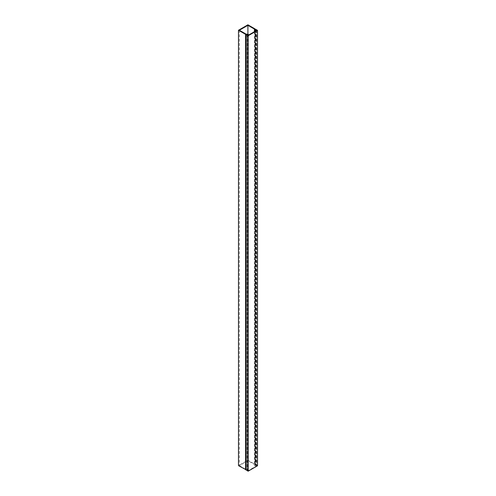 <?xml version="1.0" encoding="UTF-8"?>
<svg xmlns="http://www.w3.org/2000/svg" width="496" height="496" viewBox="0 0 496 496"><rect width="100%" height="100%" fill="white"/><g stroke="black" fill="none" stroke-linecap="round" stroke-linejoin="round"><path stroke-width="0.37" stroke-dasharray="2.48 1.86" d="M239.382 30.244L239.382 465.651L247.907 460.728L254.398 464.479L254.566 465.577L256.333 465.856L255.973 465.304L255.186 465.409L255.018 464.312L247.907 460.207L238.477 465.651M247.907 34.162L247.907 460.728M254.398 31.713L254.398 464.479M254.566 31.62L254.566 465.577M255.142 31.285L255.142 465.911M256.277 30.07L256.277 465.477M255.973 29.896L255.973 465.304M255.397 30.126L255.397 465.533M255.186 30.002L255.186 465.409M255.018 28.904L255.018 464.312M247.907 24.8L247.907 460.207M239.382 465.651L245.88 469.402L247.777 469.495L248.36 469.83L248.36 470.462L247.603 470.487L247.306 34.9M247.603 470.487L247.492 469.855L246.134 469.786M245.88 33.995L245.88 469.402M247.777 34.088L247.777 469.495M248.36 34.422L248.36 469.83M248.36 35.204L248.36 470.462M247.299 34.9L247.299 470.307M247.709 34.571L247.709 469.979M247.492 34.54L247.492 469.855M257.523 465.756L255.18 464.777L255.266 465.341L256.767 465.756L248.093 470.766L248.093 35.359M255.874 29.934L255.874 465.242M256.767 30.349L256.767 465.756M246.208 469.892L247.38 469.898L247.2 470.245L248.093 470.766M247.2 34.838L247.2 470.245M256.24 30.653L256.24 465.911M248.254 35.266L248.254 470.518M255.638 29.258L255.638 464.671M255.266 30.051L255.266 465.341M255.477 30.095L255.477 465.403M246.419 34.441L246.419 469.848M247.38 34.491L247.38 469.898M247.473 34.757L247.473 470.016M247.498 34.739L247.498 469.972"/><path stroke-width="0.74" d="M247.609 35.073L248.36 35.055L248.36 34.422L245.88 33.995L239.382 30.244L247.907 25.321L247.907 34.162M247.907 25.321L254.398 29.072L254.398 31.713M254.398 29.072L254.566 31.62M254.566 30.169L255.142 30.504L255.142 31.285M255.142 30.504L256.333 30.442L255.973 29.896L255.186 30.002L255.018 28.904L247.907 24.8L238.477 30.244L238.477 465.651L246.134 469.786M247.306 34.9L247.492 34.447L245.588 34.348L238.477 30.244M245.588 34.348L245.588 469.755M257.523 30.349L248.093 35.793L248.093 471.2L257.523 465.756L257.523 30.349L255.638 29.258L255.18 29.369L255.266 29.934L255.874 29.934M255.874 29.834L256.767 30.349L248.093 35.359L247.473 34.757M248.093 35.793L246.134 34.596L247.473 34.608M248.093 471.2L246.208 469.892M246.208 34.701L246.208 470.109M246.134 34.596L246.134 470.003"/></g></svg>
